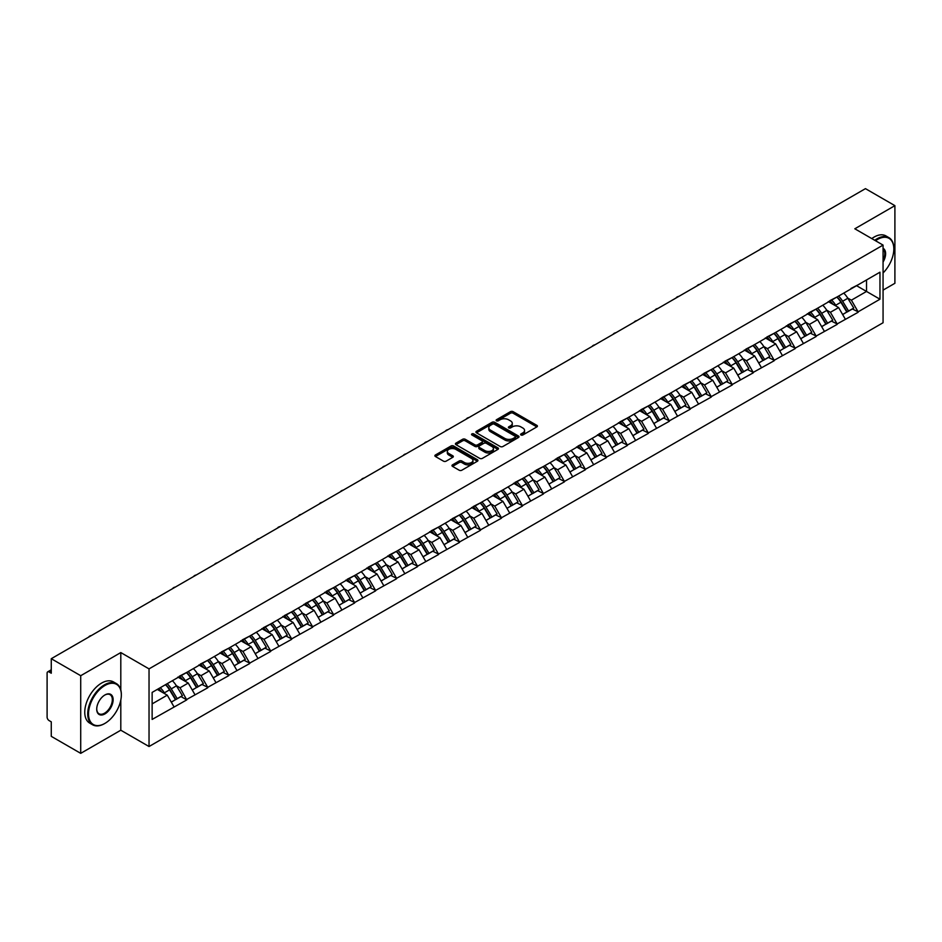 <?xml version="1.0" encoding="UTF-8"?>
<svg xmlns="http://www.w3.org/2000/svg" width="942" height="942" viewBox="0 0 942 942"><rect width="100%" height="100%" fill="white"/><g stroke="black" fill="none" stroke-linecap="round" stroke-linejoin="round"><path stroke-width="1.41" d="M520.997 434.992A1.307 0.754 0 0 0 522.845 434.992L536.869 426.903A1.872 1.083 0 0 0 537.423 426.137A1.872 1.083 0 0 0 536.869 425.372L513.107 411.654A1.872 1.083 0 0 0 510.47 411.654L496.446 419.755A1.307 0.754 0 0 0 498.294 420.815L500.108 419.767A5.97 3.45 0 0 1 508.562 419.767L510.54 420.909A5.97 3.45 0 0 1 512.283 423.358A5.97 3.45 0 0 1 510.54 425.796L508.727 426.844A1.307 0.754 0 0 0 510.576 427.903L512.389 426.856A5.97 3.45 0 0 1 520.832 426.856L522.81 427.998A5.97 3.45 0 0 1 524.564 430.447A5.97 3.45 0 0 1 522.81 432.884L520.997 433.932A1.307 0.754 0 0 0 520.997 434.992L520.997 433.932M452.525 464.853A1.872 1.083 0 0 0 451.972 465.619A1.872 1.083 0 0 0 452.525 466.372L459.19 470.223A1.872 1.083 0 0 0 461.827 470.223L477.406 461.227A1.872 1.083 0 0 0 477.947 460.473A1.872 1.083 0 0 0 477.406 459.708L453.644 445.99A1.872 1.083 0 0 0 451.006 445.99L435.428 454.986A1.872 1.083 0 0 0 434.874 455.74A1.872 1.083 0 0 0 435.428 456.505L443.482 461.156A1.872 1.083 0 0 0 446.119 461.156L452.784 457.306A1.872 1.083 0 0 0 453.326 456.54A1.872 1.083 0 0 0 452.784 455.787L448.792 453.479A4.993 2.885 0 0 1 447.332 451.442A4.993 2.885 0 0 1 450.417 448.769A4.993 2.885 0 0 1 455.857 449.405L471.495 458.436A4.993 2.885 0 0 1 472.955 460.473A4.993 2.885 0 0 1 469.881 463.134A4.993 2.885 0 0 1 464.43 462.51L461.827 461.003A1.872 1.083 0 0 0 459.19 461.003L452.525 464.853L452.525 466.372M120.8 652.571L80.718 675.708L51.268 658.705L865.451 188.647L894.9 205.65L854.818 228.788L883.066 245.097L149.036 668.879L120.8 652.571L120.8 689.944M500.237 446.52A1.872 1.083 0 0 0 502.887 446.52L518.453 437.524A1.872 1.083 0 0 0 519.007 436.77A1.872 1.083 0 0 0 518.453 436.005L494.691 422.287A1.872 1.083 0 0 0 492.054 422.287L476.475 431.283A1.872 1.083 0 0 0 475.934 432.037A1.872 1.083 0 0 0 476.475 432.802L500.237 446.52M472.448 435.275A1.307 0.754 0 0 1 473.779 435.463L497.906 449.393L482.351 458.377A1.872 1.083 0 0 1 479.713 458.377L455.952 444.659L455.952 443.129A1.872 1.083 0 0 0 455.41 443.894A1.872 1.083 0 0 0 455.952 444.659M455.952 443.129L462.616 439.278A1.872 1.083 0 0 1 465.254 439.278L474.898 444.848A1.872 1.083 0 0 0 477.535 444.848L481.963 442.293A1.872 1.083 0 0 0 482.504 441.527A1.872 1.083 0 0 0 481.963 440.774L471.93 434.98A1.307 0.754 0 0 1 473.779 433.909L497.929 447.85A1.872 1.083 0 0 1 498.483 448.616A1.872 1.083 0 0 1 497.929 449.381L497.929 447.85M80.718 675.708L80.718 753.353L120.8 730.215L149.036 746.523L149.036 668.879M149.036 746.523L883.066 322.741L883.066 245.097M165.545 684.669A12.741 7.359 -120 0 1 169.901 689.768L175.836 699.565L181.017 696.585L186.763 699.894L180.04 687.79L176.319 685.635M186.763 699.894L152.133 719.429L152.133 692.405L879.969 272.191L879.969 299.215L858.115 311.826L851.391 300.18L847.67 298.025M836.896 297.06A12.741 7.359 -120 0 1 841.253 302.158L847.199 311.967L852.369 308.976L858.115 311.826M858.115 312.297L837.144 323.942L830.408 312.297L826.687 310.142M815.913 309.176A12.741 7.359 -120 0 1 820.282 314.275L826.216 324.083L831.397 321.092L837.144 323.942M837.144 324.401L816.161 336.058L809.437 324.401L805.704 322.258M794.93 321.281A12.741 7.359 -120 0 1 799.299 326.391L805.233 336.188L810.414 333.197L816.161 336.058M816.161 336.518L795.178 348.163L788.454 336.518L784.733 334.363M773.959 333.397A12.741 7.359 -120 0 1 778.316 338.496L784.262 348.305L789.431 345.314L795.178 348.163M795.178 348.634L774.194 360.28L767.471 348.634L763.75 346.479M752.976 345.514A12.741 7.359 -120 0 1 757.333 350.612L763.279 360.421L768.46 357.43L774.194 360.28M774.194 360.739L753.223 372.396L746.5 360.739L742.767 358.596M731.993 357.619A12.741 7.359 -120 0 1 736.361 362.729L742.296 372.526L747.477 369.535L753.223 372.396M753.223 372.855L732.24 384.501L725.517 372.855L721.784 370.701M711.01 369.735A12.741 7.359 -120 0 1 715.378 374.834L721.313 384.642L726.494 381.651L732.24 384.501M732.24 384.972L711.257 396.617L704.534 384.972L700.813 382.817M690.039 381.851A12.741 7.359 -120 0 1 694.395 386.95L700.342 396.759L705.511 393.768L711.257 396.617M711.257 397.077L690.274 408.734L683.551 397.077L679.83 394.933M669.056 393.956A12.741 7.359 -120 0 1 673.424 399.067L679.359 408.863L684.54 405.884L690.274 408.734M690.274 409.193L669.303 420.838L662.579 409.193L658.847 407.038M648.072 406.073A12.741 7.359 -120 0 1 652.441 411.171L658.376 420.98L663.557 417.989L669.303 420.838M669.303 421.31L648.32 432.955L641.596 421.31L637.875 419.155M627.101 418.189A12.741 7.359 -120 0 1 631.458 423.288L637.393 433.096L642.574 430.105L648.32 432.955M648.32 433.426L627.337 445.071L620.613 433.414L616.892 431.271M606.118 430.294A12.741 7.359 -120 0 1 610.475 435.404L616.421 445.201L621.59 442.222L627.337 445.071M627.337 445.531L606.365 457.176L599.63 445.531L595.909 443.388M585.135 442.41A12.741 7.359 -120 0 1 589.504 447.509L595.438 457.317L600.619 454.327L606.365 457.176M606.365 457.647L585.382 469.293L578.659 457.647L574.926 455.492M564.152 454.527A12.741 7.359 -120 0 1 568.521 459.625L574.455 469.434L579.636 466.443L585.382 469.293M585.382 469.764L564.399 481.409L557.676 469.764L553.955 467.609M543.181 466.631A12.741 7.359 -120 0 1 547.538 471.742L553.484 481.539L558.653 478.56L564.399 481.409M564.399 481.868L543.416 493.514L536.693 481.868L532.972 479.725M522.198 478.748A12.741 7.359 -120 0 1 526.554 483.847L532.501 493.655L537.682 490.664L543.416 493.514M543.416 493.985L522.445 505.63L515.721 493.985L511.989 491.83M501.215 490.864A12.741 7.359 -120 0 1 505.583 495.963L511.518 505.772L516.699 502.781L522.445 505.63M522.445 506.101L501.462 517.747L494.738 506.101L491.006 503.946M480.243 502.969A12.741 7.359 -120 0 1 484.6 508.079L490.535 517.876L495.716 514.897L501.462 517.747M501.462 518.206L480.479 529.851L473.755 518.206L470.034 516.063M459.26 515.086A12.741 7.359 -120 0 1 463.617 520.184L469.563 529.993L474.733 527.002L480.479 529.851M480.479 530.322L459.496 541.968L452.772 530.322L449.051 528.168M438.277 527.202A12.741 7.359 -120 0 1 442.646 532.301L448.58 542.109L453.761 539.118L459.496 541.968M459.496 542.439L438.525 554.084L431.801 542.439L428.068 540.284M417.294 539.319A12.741 7.359 -120 0 1 421.663 544.417L427.597 554.214L432.778 551.235L438.525 554.084M438.525 554.544L417.542 566.189L410.818 554.544L407.097 552.401M396.323 551.423A12.741 7.359 -120 0 1 400.68 556.522L406.614 566.33L411.795 563.34L417.542 566.189M417.542 566.66L396.558 578.306L389.835 566.66L386.114 564.505M375.34 563.54A12.741 7.359 -120 0 1 379.697 568.638L385.643 578.447L390.812 575.456L396.558 578.306M396.558 578.777L375.587 590.422L368.864 578.777L365.131 576.622M354.357 575.656A12.741 7.359 -120 0 1 358.725 580.755L364.66 590.552L369.841 587.572L375.587 590.422M375.587 590.881L354.604 602.527L347.881 590.881L344.148 588.738M333.374 587.761A12.741 7.359 -120 0 1 337.742 592.859L343.677 602.668L348.858 599.677L354.604 602.527M354.604 602.998L333.621 614.643L326.898 602.998L323.177 600.843M312.403 599.877A12.741 7.359 -120 0 1 316.759 604.976L322.706 614.785L327.875 611.794L333.621 614.643M333.621 615.114L312.638 626.76L305.915 615.114L302.194 612.959M291.419 611.994A12.741 7.359 -120 0 1 295.776 617.092L301.723 626.889L306.904 623.91L312.638 626.76M312.638 627.219L291.667 638.864L284.943 627.219L281.211 625.076M270.436 624.099A12.741 7.359 -120 0 1 274.805 629.197L280.74 639.006L285.921 636.015L291.667 638.864M291.667 639.335L270.684 650.981L263.96 639.335L260.239 637.181M249.465 636.215A12.741 7.359 -120 0 1 253.822 641.314L259.757 651.122L264.938 648.131L270.684 650.981M270.684 651.452L249.701 663.097L242.977 651.452L239.256 649.297M228.482 648.332A12.741 7.359 -120 0 1 232.839 653.43L238.785 663.227L243.954 660.248L249.701 663.097M249.701 663.557L228.718 675.202L221.994 663.557L218.273 661.414M207.499 660.436A12.741 7.359 -120 0 1 211.868 665.535L217.802 675.343L222.983 672.352L228.718 675.202M228.718 675.673L207.746 687.319L201.023 675.673L197.29 673.518M186.516 672.553A12.741 7.359 -120 0 1 190.885 677.651L196.819 687.46L202 684.469L207.746 687.319M207.746 687.79L186.763 699.435M179.639 676.062L186.763 672.411M180.04 687.79L188.247 683.044L177.885 677.074M194.97 694.69L188.247 683.044M200.611 663.945L207.746 660.295M201.023 675.673L209.218 670.939L198.868 664.958M215.942 682.585L209.218 670.939M221.594 651.84L228.718 648.19M221.994 663.557L230.201 658.823L219.851 652.841M236.925 670.468L230.201 658.823M242.577 639.724L249.701 636.074M242.977 651.452L251.184 646.707L240.822 640.737M257.908 658.352L251.184 646.707M263.56 627.607L270.684 623.957M263.96 639.335L272.167 634.602L261.805 628.62M278.891 646.247L272.167 634.602M284.531 615.491L291.667 611.853M284.943 627.219L293.139 622.485L282.788 616.504M299.862 634.131L293.139 622.485M305.514 603.386L312.638 599.736M305.915 615.114L314.122 610.369L303.771 604.399M320.845 622.014L314.122 610.369M326.497 591.27L333.621 587.62M326.898 602.998L335.105 598.264L324.743 592.283M341.828 609.91L335.105 598.264M347.48 579.153L354.604 575.515M347.881 590.881L356.076 586.148L345.726 580.166M362.811 597.793L356.076 586.148M368.452 567.049L375.587 563.398M368.864 578.777L377.059 574.031L366.709 568.061M383.783 585.677L377.059 574.031M389.435 554.932L396.558 551.282M389.835 566.66L398.042 561.927L387.68 555.945M404.766 573.572L398.042 561.927M410.418 542.816L417.542 539.177M410.818 554.544L419.025 549.81L408.663 543.828M425.749 561.456L419.025 549.81M431.389 530.711L438.525 527.061M431.801 542.439L439.996 537.694L429.646 531.724M446.72 549.339L439.996 537.694M452.372 518.595L459.496 514.944M452.772 530.322L460.979 525.589L450.629 519.607M467.703 537.234L460.979 525.589M473.355 506.478L480.479 502.84M473.755 518.206L481.963 513.472L471.601 507.491M488.686 525.118L481.963 513.472M494.338 494.373L501.462 490.723M494.738 506.101L502.946 501.356L492.584 495.386M509.669 513.001L502.946 501.356M515.309 482.257L522.445 478.607M515.721 493.985L523.917 489.251L513.567 483.27M530.64 500.897L523.917 489.251M536.292 470.14L543.416 466.502M536.693 481.868L544.9 477.135L534.55 471.153M551.623 488.78L544.9 477.135M557.275 458.036L564.399 454.385M557.676 469.764L565.883 465.018L555.521 459.048M572.606 476.664L565.883 465.018M578.247 445.919L585.382 442.269M578.659 457.647L586.854 452.914L576.504 446.932M593.59 464.559L586.854 452.914M599.23 433.803L606.365 430.164M599.63 445.531L607.837 440.797L597.487 434.815M614.561 452.443L607.837 440.797M620.213 421.698L627.337 418.048M620.613 433.414L628.82 428.681L618.458 422.711M635.544 440.326L628.82 428.681M641.196 409.582L648.32 405.931M641.596 421.31L649.803 416.576L639.441 410.594M656.527 428.221L649.803 416.576M662.167 397.465L669.303 393.827M662.579 409.193L670.775 404.459L660.424 398.478M677.498 416.105L670.775 404.459M683.15 385.36L690.274 381.71M683.551 397.077L691.758 392.343L681.407 386.361M698.481 403.988L691.758 392.343M704.133 373.244L711.257 369.594M704.534 384.972L712.741 380.238L702.379 374.257M719.464 391.884L712.741 380.238M725.116 361.127L732.24 357.477M725.517 372.855L733.724 368.122L723.362 362.14M740.447 379.767L733.724 368.122M746.088 349.023L753.223 345.373M746.5 360.739L754.695 356.005L744.345 350.024M761.419 367.651L754.695 356.005M767.071 336.906L774.194 333.256M767.471 348.634L775.678 343.901L765.328 337.919M782.402 355.546L775.678 343.901M788.054 324.79L795.178 321.14M788.454 336.518L796.661 331.784L786.299 325.802M803.385 343.43L796.661 331.784M809.025 312.685L816.161 309.035M809.437 324.401L817.632 319.668L807.282 313.686M824.368 331.313L817.632 319.668M830.008 300.569L837.144 296.918M830.408 312.297L838.615 307.563L828.265 301.581M845.339 319.208L838.615 307.563M850.991 288.452L858.115 284.802M851.391 300.18L866.522 291.443L866.522 279.951L879.969 272.191M856.572 285.697L879.969 299.215M883.066 290.124L894.9 283.295L894.9 205.65M80.718 753.353L51.268 736.35L51.268 721.831L49.114 720.595A2.85 1.648 -120 0 1 47.1 717.097L47.1 673.153A2.85 1.648 -120 0 1 47.689 671.846A2.85 1.648 -120 0 1 49.114 671.987L51.268 673.224L51.268 658.705M152.133 703.898L167.264 695.161L157.314 689.414M173.987 706.806L167.264 695.161M840.959 302.394L841.63 302.771M819.987 314.498L820.647 314.887M799.004 326.615L799.664 327.004M778.021 338.731L778.693 339.108M757.038 350.836L757.709 351.225M736.067 362.953L736.726 363.341M715.084 375.069L715.743 375.446M694.101 387.174L694.772 387.562M673.118 399.29L673.789 399.679M652.147 411.407L652.806 411.784M631.164 423.511L631.835 423.9M610.181 435.628L610.852 436.016M589.209 447.744L589.869 448.121M568.226 459.849L568.886 460.238M547.243 471.966L547.914 472.354M526.26 484.082L526.931 484.459M505.289 496.187L505.948 496.575M484.306 508.303L484.965 508.692M463.323 520.42L463.994 520.796M442.34 532.524L443.011 532.913M421.368 544.641L422.028 545.029M400.385 556.757L401.057 557.134M379.402 568.862L380.073 569.251M358.431 580.978L359.09 581.367M337.448 593.095L338.107 593.472M316.465 605.2L317.136 605.588M295.482 617.316L296.153 617.705M274.511 629.433L275.17 629.809M253.528 641.537L254.199 641.926M232.544 653.654L233.216 654.042M211.561 665.77L212.233 666.147M190.59 677.875L191.25 678.264M169.607 689.991L170.278 690.38M120.8 730.215L120.8 700.094M521.527 435.18L522.81 434.439A5.97 3.45 0 0 0 524.564 431.989L524.564 430.447M512.283 423.358L512.283 424.901A5.97 3.45 0 0 1 510.54 427.35L509.245 428.092M536.846 426.914L513.107 413.208A1.872 1.083 0 0 0 510.47 413.208L496.964 421.003M518.43 437.547L494.691 423.841A1.872 1.083 0 0 0 492.054 423.841L476.499 432.814L476.475 431.283M515.156 437.3A1.307 0.754 0 0 0 515.156 436.228L494.303 424.194A1.307 0.754 0 0 0 492.454 424.194L490.535 425.301A5.97 3.45 0 0 0 488.792 427.739A5.97 3.45 0 0 0 490.535 430.176L504.794 438.407A5.97 3.45 0 0 0 513.249 438.407L515.156 437.3L515.156 438.854A1.307 0.754 0 0 0 515.545 438.324L515.545 436.77M488.792 427.739L488.792 429.293A5.97 3.45 0 0 0 490.535 431.73L490.535 430.176M515.156 438.854L513.249 439.961A5.97 3.45 0 0 1 504.794 439.961L490.535 431.73M455.975 444.671L462.616 440.832L462.616 439.278M482.504 441.527L482.504 443.081A1.872 1.083 0 0 1 481.963 443.847L477.535 446.402A1.872 1.083 0 0 1 474.898 446.402L465.254 440.832A1.872 1.083 0 0 0 462.616 440.832M484.894 450.617A4.993 2.885 0 0 0 490.335 451.242A4.993 2.885 0 0 0 493.42 448.58A4.993 2.885 0 0 0 491.959 446.543L486.449 443.364A1.872 1.083 0 0 0 483.811 443.364L479.384 445.907A1.872 1.083 0 0 0 478.842 446.673A1.872 1.083 0 0 0 479.384 447.438L484.894 450.617L484.894 452.172A4.993 2.885 0 0 0 490.335 452.796A4.993 2.885 0 0 0 493.42 450.135L493.42 448.58M478.842 446.673L478.842 448.227A1.872 1.083 0 0 0 479.384 448.993L479.384 447.438M484.894 452.172L479.384 448.993M472.955 460.473L472.955 462.027A4.993 2.885 0 0 1 469.881 464.689A4.993 2.885 0 0 1 464.43 464.065L461.827 462.557A1.872 1.083 0 0 0 459.19 462.557L452.549 466.384M447.332 451.442L447.332 452.996A4.993 2.885 0 0 0 448.792 455.033L448.792 453.479M452.761 457.317L448.792 455.033M477.382 461.25L453.644 447.544A1.872 1.083 0 0 0 451.006 447.544L435.451 456.517L435.428 454.986M762.82 247.899A4.38 2.52 0 0 0 760.017 249.512M843.726 293.115A15.59 9.008 60 0 1 847.812 298.261L842.631 301.252A15.59 9.008 -120 0 0 838.545 296.106M842.631 301.252L848.565 311.048L853.746 308.069L847.812 298.261M847.199 311.967L848.565 311.048M852.369 308.976L853.746 308.069M829.631 300.792A12.741 7.359 60 0 1 833.14 304.396M831.621 300.109A15.59 9.008 60 0 1 835.707 305.243L836.296 306.209M842.666 314.581L846.823 312.061L840.888 302.252A15.59 9.008 -120 0 0 836.79 297.119M846.823 312.061L842.619 314.487M741.849 260.004A4.38 2.52 0 0 0 739.046 261.629M822.743 305.232A15.59 9.008 60 0 1 826.829 310.377L821.648 313.356A15.59 9.008 -120 0 0 817.562 308.222M821.648 313.356L827.594 323.165L832.763 320.174L826.829 310.377M826.216 324.083L827.594 323.165M831.397 321.092L832.763 320.174M808.648 312.909A12.741 7.359 60 0 1 812.157 316.512M810.638 312.226A15.59 9.008 60 0 1 814.724 317.36L815.313 318.325M821.695 326.697L825.84 324.178L819.905 314.369A15.59 9.008 -120 0 0 815.819 309.235M825.84 324.178L821.636 326.603M720.865 272.12A4.38 2.52 0 0 0 718.063 273.733M801.76 317.348A15.59 9.008 60 0 1 805.846 322.482L800.676 325.473A15.59 9.008 -120 0 0 796.579 320.339M800.676 325.473L806.611 335.281L811.792 332.291L805.846 322.482M805.233 336.188L806.611 335.281M810.414 333.197L811.792 332.291M787.665 325.014A12.741 7.359 60 0 1 791.186 328.617M789.655 324.331A15.59 9.008 60 0 1 793.741 329.476L794.33 330.442M800.712 338.802L804.857 336.294L798.922 326.485A15.59 9.008 -120 0 0 794.836 321.34M804.857 336.294L800.665 338.72M699.882 284.237A4.38 2.52 0 0 0 697.08 285.85M780.777 329.453A15.59 9.008 60 0 1 784.874 334.598L779.693 337.589A15.59 9.008 -120 0 0 775.607 332.444M779.693 337.589L785.628 347.398L790.809 344.407L784.874 334.598M784.262 348.305L785.628 347.398M789.431 345.314L790.809 344.407M766.682 337.13A12.741 7.359 60 0 1 770.203 340.733M768.684 336.447A15.59 9.008 60 0 1 772.77 341.581L773.347 342.547M779.729 350.919L783.885 348.399L777.939 338.59A15.59 9.008 -120 0 0 773.853 333.456M783.885 348.399L779.682 350.824M678.899 296.341A4.38 2.52 0 0 0 676.097 297.966M759.805 341.569A15.59 9.008 60 0 1 763.891 346.715L758.71 349.694A15.59 9.008 -120 0 0 754.624 344.56M758.71 349.694L764.645 359.503L769.826 356.512L763.891 346.715M763.279 360.421L764.645 359.503M768.46 357.43L769.826 356.512M745.711 349.247A12.741 7.359 60 0 1 749.22 352.85M747.701 348.564A15.59 9.008 60 0 1 751.787 353.697L752.375 354.663M758.757 363.035L762.902 360.515L756.968 350.707A15.59 9.008 -120 0 0 752.882 345.573M762.902 360.515L758.699 362.941M657.928 308.458A4.38 2.52 0 0 0 655.126 310.071M738.822 353.686A15.59 9.008 60 0 1 742.908 358.82L737.727 361.81A15.59 9.008 -120 0 0 733.641 356.677M737.727 361.81L743.674 371.619L748.843 368.628L742.908 358.82M742.296 372.526L743.674 371.619M747.477 369.535L748.843 368.628M724.728 361.351A12.741 7.359 60 0 1 728.248 364.954M726.718 360.668A15.59 9.008 60 0 1 730.804 365.814L731.392 366.779M737.774 375.14L741.919 372.632L735.985 362.823A15.59 9.008 -120 0 0 731.899 357.677M741.919 372.632L737.716 375.057M883.066 272.968A23.209 13.4 120 0 0 893.828 248.971A23.209 13.4 120 0 0 877.414 239.504A23.209 13.4 120 0 0 875.507 240.728M874.741 240.292A23.774 13.73 -60 0 1 877.014 238.809A23.774 13.73 -60 0 1 888.895 237.631A23.774 13.73 -60 0 1 893.828 248.511A23.774 13.73 -60 0 1 893.828 248.747M883.066 248.311A11.598 6.7 -60 0 1 883.066 262.053M883.066 260.404A11.033 6.37 120 0 0 883.066 249.041M871.786 238.585A23.774 13.73 -60 0 1 874.058 237.09A23.774 13.73 -60 0 1 885.939 235.912L888.895 237.631M104.527 723.621L104.927 723.385A23.209 13.4 120 0 0 121.341 694.972A23.209 13.4 120 0 0 104.927 685.493A23.209 13.4 120 0 0 88.524 713.906A23.209 13.4 120 0 0 104.927 723.385L104.527 723.621A23.774 13.73 -60 0 1 92.634 724.798A23.774 13.73 -60 0 1 88.995 705.746A23.774 13.73 -60 0 1 104.527 684.799A23.774 13.73 -60 0 1 116.408 683.621A23.774 13.73 -60 0 1 121.341 694.501A23.774 13.73 -60 0 1 121.33 694.737M104.927 694.972L104.927 694.961A11.598 6.7 -60 0 1 113.134 699.706A11.598 6.7 -60 0 1 104.927 713.906A11.598 6.7 -60 0 1 96.72 709.173A11.598 6.7 -60 0 1 104.927 694.961L104.927 694.961M96.732 708.937A11.033 6.37 120 0 0 99.004 713.765A11.033 6.37 120 0 0 104.527 713.212A11.033 6.37 120 0 0 111.733 703.497A11.033 6.37 120 0 0 110.037 694.654A11.033 6.37 120 0 0 104.727 695.09M92.634 724.798L89.678 723.091A23.774 13.73 -60 0 1 86.04 704.039A23.774 13.73 -60 0 1 101.571 683.091A23.774 13.73 -60 0 1 113.452 681.914L116.408 683.621M636.945 320.574A4.38 2.52 0 0 0 634.143 322.188M717.839 365.79A15.59 9.008 60 0 1 721.925 370.936L716.756 373.927A15.59 9.008 -120 0 0 712.67 368.781M716.756 373.927L722.691 383.735L727.872 380.745L721.925 370.936M721.313 384.642L722.691 383.735M726.494 381.651L727.872 380.745M703.745 373.468A12.741 7.359 60 0 1 707.265 377.071M705.735 372.785A15.59 9.008 60 0 1 709.821 377.919L710.409 378.884M716.791 387.256L720.948 384.736L715.002 374.928A15.59 9.008 -120 0 0 710.916 369.794M720.948 384.736L716.744 387.162M615.962 332.679A4.38 2.52 0 0 0 613.16 334.304M696.868 377.907A15.59 9.008 60 0 1 700.954 383.053L695.773 386.032A15.59 9.008 -120 0 0 691.687 380.898M695.773 386.032L701.708 395.84L706.889 392.849L700.954 383.053M700.342 396.759L701.708 395.84M705.511 393.768L706.889 392.849M682.773 385.584A12.741 7.359 60 0 1 686.282 389.187M684.763 384.901A15.59 9.008 60 0 1 688.849 390.035L689.426 391.001M695.808 399.373L699.965 396.853L694.019 387.044A15.59 9.008 -120 0 0 689.933 381.91M699.965 396.853L695.761 399.278M594.991 344.796A4.38 2.52 0 0 0 592.177 346.409M675.885 390.023A15.59 9.008 60 0 1 679.971 395.157L674.79 398.148A15.59 9.008 -120 0 0 670.704 393.014M674.79 398.148L680.736 407.957L685.906 404.966L679.971 395.157M679.359 408.863L680.736 407.957M684.54 405.884L685.906 404.966M661.79 397.689A12.741 7.359 60 0 1 665.299 401.292M663.78 397.006A15.59 9.008 60 0 1 667.866 402.152L668.455 403.117M674.837 411.477L678.982 408.969L673.047 399.161A15.59 9.008 -120 0 0 668.961 394.015M678.982 408.969L674.778 411.395M574.008 356.912A4.38 2.52 0 0 0 571.205 358.525M654.902 402.128A15.59 9.008 60 0 1 658.988 407.274L653.807 410.265A15.59 9.008 -120 0 0 649.721 405.119M653.807 410.265L659.753 420.073L664.934 417.082L658.988 407.274M658.376 420.98L659.753 420.073M663.557 417.989L664.934 417.082M640.807 409.805A12.741 7.359 60 0 1 644.328 413.408M642.797 409.122A15.59 9.008 60 0 1 646.883 414.256L647.472 415.222M653.854 423.594L657.999 421.074L652.064 411.265A15.59 9.008 -120 0 0 647.978 406.132M657.999 421.074L653.807 423.5M553.025 369.017A4.38 2.52 0 0 0 550.222 370.642M633.919 414.245A15.59 9.008 60 0 1 638.005 419.39L632.836 422.369A15.59 9.008 -120 0 0 628.75 417.235M632.836 422.369L638.77 432.178L643.951 429.187L638.005 419.39M637.393 433.096L638.77 432.178M642.574 430.105L643.951 429.187M619.824 421.922A12.741 7.359 60 0 1 623.345 425.525M621.814 421.239A15.59 9.008 60 0 1 625.912 426.373L626.489 427.338M632.871 435.71L637.028 433.19L631.081 423.382A15.59 9.008 -120 0 0 626.995 418.248M637.028 433.19L632.824 435.616M532.042 381.133A4.38 2.52 0 0 0 529.239 382.746M612.948 426.361A15.59 9.008 60 0 1 617.034 431.495L611.853 434.486A15.59 9.008 -120 0 0 607.767 429.352M611.853 434.486L617.787 444.294L622.968 441.303L617.034 431.495M616.421 445.201L617.787 444.294M621.59 442.222L622.968 441.303M598.853 434.026A12.741 7.359 60 0 1 602.362 437.63M600.843 433.344A15.59 9.008 60 0 1 604.929 438.489L605.518 439.455M611.888 447.815L616.044 445.307L610.11 435.498A15.59 9.008 -120 0 0 606.012 430.353M616.044 445.307L611.841 447.733M511.07 393.25A4.38 2.52 0 0 0 508.268 394.863M591.965 438.466A15.59 9.008 60 0 1 596.05 443.611L590.87 446.602A15.59 9.008 -120 0 0 586.784 441.457M590.87 446.602L596.816 456.411L601.985 453.42L596.05 443.611M595.438 457.317L596.816 456.411M600.619 454.327L601.985 453.42M577.87 446.143A12.741 7.359 60 0 1 581.379 449.746M579.86 445.46A15.59 9.008 60 0 1 583.946 450.594L584.535 451.559M590.917 459.932L595.061 457.412L589.127 447.603A15.59 9.008 -120 0 0 585.041 442.469M595.061 457.412L590.858 459.837M490.087 405.354A4.38 2.52 0 0 0 487.285 406.979M570.982 450.582A15.59 9.008 60 0 1 575.067 455.728L569.898 458.707A15.59 9.008 -120 0 0 565.801 453.573M569.898 458.707L575.833 468.515L581.014 465.525L575.067 455.728M574.455 469.434L575.833 468.515M579.636 466.443L581.014 465.525M556.887 458.259A12.741 7.359 60 0 1 560.408 461.863M558.877 457.577A15.59 9.008 60 0 1 562.963 462.71L563.552 463.676M569.934 472.048L574.078 469.528L568.144 459.72A15.59 9.008 -120 0 0 564.058 454.586M574.078 469.528L569.886 471.954M469.104 417.471A4.38 2.52 0 0 0 466.302 419.084M549.998 462.699A15.59 9.008 60 0 1 554.096 467.833L548.915 470.823A15.59 9.008 -120 0 0 544.829 465.689M548.915 470.823L554.85 480.632L560.031 477.641L554.096 467.833M553.484 481.539L554.85 480.632M558.653 478.56L560.031 477.641M535.904 470.364A12.741 7.359 60 0 1 539.425 473.967M537.906 469.681A15.59 9.008 60 0 1 541.991 474.827L542.568 475.792M548.951 484.153L553.107 481.645L547.161 471.836A15.59 9.008 -120 0 0 543.075 466.69M553.107 481.645L548.903 484.07M448.121 429.587A4.38 2.52 0 0 0 445.319 431.2M529.027 474.803A15.59 9.008 60 0 1 533.113 479.949L527.932 482.94A15.59 9.008 -120 0 0 523.846 477.794M527.932 482.94L533.867 492.748L539.048 489.758L533.113 479.949M532.501 493.655L533.867 492.748M537.682 490.664L539.048 489.758M514.933 482.481A12.741 7.359 60 0 1 518.441 486.084M516.923 481.798A15.59 9.008 60 0 1 521.008 486.932L521.597 487.897M527.979 496.269L532.124 493.749L526.189 483.952A15.59 9.008 -120 0 0 522.103 478.807M532.124 493.749L527.92 496.175M427.15 441.692A4.38 2.52 0 0 0 424.347 443.317M508.044 486.92A15.59 9.008 60 0 1 512.13 492.065L506.949 495.045A15.59 9.008 -120 0 0 502.863 489.911M506.949 495.045L512.895 504.853L518.065 501.862L512.13 492.065M511.518 505.772L512.895 504.853M516.699 502.781L518.065 501.862M493.949 494.597A12.741 7.359 60 0 1 497.47 498.2M495.939 493.914A15.59 9.008 60 0 1 500.025 499.048L500.614 500.014M506.996 508.386L511.141 505.866L505.206 496.057A15.59 9.008 -120 0 0 501.12 490.923M511.141 505.866L506.937 508.291M406.167 453.808A4.38 2.52 0 0 0 403.364 455.422M487.061 499.036A15.59 9.008 60 0 1 491.147 504.17L485.978 507.161A15.59 9.008 -120 0 0 481.892 502.027M485.978 507.161L491.912 516.97L497.093 513.979L491.147 504.17M490.535 517.876L491.912 516.97M495.716 514.897L497.093 513.979M472.966 506.702A12.741 7.359 60 0 1 476.487 510.305M474.956 506.019A15.59 9.008 60 0 1 479.042 511.165L479.631 512.13M486.013 520.49L490.17 517.982L484.223 508.174A15.59 9.008 -120 0 0 480.137 503.028M490.17 517.982L485.966 520.408M385.184 465.925A4.38 2.52 0 0 0 382.381 467.538M466.09 511.141A15.59 9.008 60 0 1 470.176 516.287L464.995 519.278A15.59 9.008 -120 0 0 460.909 514.132M464.995 519.278L470.929 529.086L476.11 526.095L470.176 516.287M469.563 529.993L470.929 529.086M474.733 527.002L476.11 526.095M451.995 518.818A12.741 7.359 60 0 1 455.504 522.421M453.985 518.135A15.59 9.008 60 0 1 458.071 523.269L458.648 524.247M465.03 532.607L469.187 530.087L463.24 520.29A15.59 9.008 -120 0 0 459.154 515.144M469.187 530.087L464.983 532.513M364.213 478.03A4.38 2.52 0 0 0 361.398 479.655M445.107 523.257A15.59 9.008 60 0 1 449.193 528.403L444.012 531.382A15.59 9.008 -120 0 0 439.926 526.248M444.012 531.382L449.958 541.191L455.127 538.2L449.193 528.403M448.58 542.109L449.958 541.191M453.761 539.118L455.127 538.2M431.012 530.935A12.741 7.359 60 0 1 434.521 534.538M433.002 530.252A15.59 9.008 60 0 1 437.088 535.386L437.677 536.351M444.059 544.723L448.204 542.203L442.269 532.395A15.59 9.008 -120 0 0 438.183 527.261M448.204 542.203L444 544.629M343.229 490.146A4.38 2.52 0 0 0 340.427 491.759M424.124 535.374A15.59 9.008 60 0 1 428.21 540.508L423.029 543.499A15.59 9.008 -120 0 0 418.943 538.365M423.029 543.499L428.975 553.307L434.156 550.316L428.21 540.508M427.597 554.214L428.975 553.307M432.778 551.235L434.156 550.316M410.029 543.039A12.741 7.359 60 0 1 413.55 546.643M412.019 542.356A15.59 9.008 60 0 1 416.105 547.502L416.694 548.468M423.076 556.828L427.221 554.32L421.286 544.511A15.59 9.008 -120 0 0 417.2 539.366M427.221 554.32L423.029 556.746M322.246 502.263A4.38 2.52 0 0 0 319.444 503.876M403.141 547.479A15.59 9.008 60 0 1 407.227 552.624L402.057 555.615A15.59 9.008 -120 0 0 397.971 550.469M402.057 555.615L407.992 565.424L413.173 562.433L407.227 552.624M406.614 566.33L407.992 565.424M411.795 563.34L413.173 562.433M389.046 555.156A12.741 7.359 60 0 1 392.567 558.759M391.036 554.473A15.59 9.008 60 0 1 395.134 559.607L395.711 560.584M402.093 568.944L406.249 566.425L400.303 556.628A15.59 9.008 -120 0 0 396.217 551.482M406.249 566.425L402.046 568.85M301.263 514.367A4.38 2.52 0 0 0 298.461 515.992M382.169 559.595A15.59 9.008 60 0 1 386.255 564.741L381.074 567.72A15.59 9.008 -120 0 0 376.988 562.586M381.074 567.72L387.009 577.528L392.19 574.538L386.255 564.741M385.643 578.447L387.009 577.528M390.812 575.456L392.19 574.538M368.075 567.272A12.741 7.359 60 0 1 371.584 570.876M370.065 566.589A15.59 9.008 60 0 1 374.151 571.723L374.739 572.689M381.11 581.061L385.266 578.541L379.332 568.732A15.59 9.008 -120 0 0 375.234 563.599M385.266 578.541L381.063 580.967M280.292 526.484A4.38 2.52 0 0 0 277.49 528.097M361.186 571.712A15.59 9.008 60 0 1 365.272 576.845L360.091 579.836A15.59 9.008 -120 0 0 356.005 574.702M360.091 579.836L366.038 589.645L371.207 586.654L365.272 576.845M364.66 590.552L366.038 589.645M369.841 587.572L371.207 586.654M347.092 579.377A12.741 7.359 60 0 1 350.601 582.98M349.082 578.694A15.59 9.008 60 0 1 353.168 583.84L353.756 584.805M360.138 593.166L364.283 590.658L358.349 580.849A15.59 9.008 -120 0 0 354.263 575.703M364.283 590.658L360.079 593.083M259.309 538.6A4.38 2.52 0 0 0 256.507 540.213M340.203 583.816A15.59 9.008 60 0 1 344.289 588.962L339.12 591.953A15.59 9.008 -120 0 0 335.022 586.807M339.12 591.953L345.055 601.761L350.236 598.771L344.289 588.962M343.677 602.668L345.055 601.761M348.858 599.677L350.236 598.771M326.109 591.494A12.741 7.359 60 0 1 329.629 595.097M328.099 590.811A15.59 9.008 60 0 1 332.185 595.945L332.773 596.922M339.155 605.282L343.3 602.762L337.366 592.965A15.59 9.008 -120 0 0 333.28 587.82M343.3 602.762L339.108 605.188M238.326 550.705A4.38 2.52 0 0 0 235.524 552.33M319.22 595.933A15.59 9.008 60 0 1 323.318 601.078L318.137 604.058A15.59 9.008 -120 0 0 314.051 598.924M318.137 604.058L324.072 613.866L329.253 610.875L323.318 601.078M322.706 614.785L324.072 613.866M327.875 611.794L329.253 610.875M305.126 603.61A12.741 7.359 60 0 1 308.646 607.213M307.127 602.927A15.59 9.008 60 0 1 311.213 608.061L311.79 609.027M318.172 617.399L322.329 614.879L316.382 605.07A15.59 9.008 -120 0 0 312.297 599.936M322.329 614.879L318.125 617.304M217.343 562.821A4.38 2.52 0 0 0 214.54 564.435M298.249 608.049A15.59 9.008 60 0 1 302.335 613.183L297.154 616.174A15.59 9.008 -120 0 0 293.068 611.04M297.154 616.174L303.088 625.983L308.269 622.992L302.335 613.183M301.723 626.889L303.088 625.983M306.904 623.91L308.269 622.992M284.154 615.715A12.741 7.359 60 0 1 287.663 619.318M286.144 615.032A15.59 9.008 60 0 1 290.23 620.177L290.819 621.143M297.201 629.503L301.346 626.995L295.411 617.187A15.59 9.008 -120 0 0 291.325 612.041M301.346 626.995L297.142 629.421M196.372 574.938A4.38 2.52 0 0 0 193.569 576.551M277.266 620.154A15.59 9.008 60 0 1 281.352 625.3L276.171 628.29A15.59 9.008 -120 0 0 272.085 623.145M276.171 628.29L282.117 638.099L287.286 635.108L281.352 625.3M280.74 639.006L282.117 638.099M285.921 636.015L287.286 635.108M263.171 627.831A12.741 7.359 60 0 1 266.692 631.434M265.161 627.148A15.59 9.008 60 0 1 269.247 632.282L269.836 633.259M276.218 641.62L280.363 639.1L274.428 629.303A15.59 9.008 -120 0 0 270.342 624.157M280.363 639.1L276.159 641.526M175.389 587.043A4.38 2.52 0 0 0 172.586 588.668M256.283 632.27A15.59 9.008 60 0 1 260.369 637.416L255.2 640.395A15.59 9.008 -120 0 0 251.114 635.261M255.2 640.395L261.134 650.204L266.315 647.213L260.369 637.416M259.757 651.122L261.134 650.204M264.938 648.131L266.315 647.213M242.188 639.948A12.741 7.359 60 0 1 245.709 643.551M244.178 639.265A15.59 9.008 60 0 1 248.264 644.399L248.853 645.364M255.235 653.736L259.391 651.216L253.445 641.408A15.59 9.008 -120 0 0 249.359 636.274M259.391 651.216L255.188 653.642M154.406 599.159A4.38 2.52 0 0 0 151.603 600.772M235.312 644.387A15.59 9.008 60 0 1 239.398 649.521L234.217 652.512A15.59 9.008 -120 0 0 230.131 647.378M234.217 652.512L240.151 662.32L245.332 659.329L239.398 649.521M238.785 663.227L240.151 662.32M243.954 660.248L245.332 659.329M221.217 652.052A12.741 7.359 60 0 1 224.726 655.656M223.207 651.369A15.59 9.008 60 0 1 227.293 656.515L227.87 657.481M234.252 665.841L238.408 663.333L232.462 653.524A15.59 9.008 -120 0 0 228.376 648.379M238.408 663.333L234.205 665.758M133.434 611.276A4.38 2.52 0 0 0 130.62 612.889M214.329 656.492A15.59 9.008 60 0 1 218.414 661.637L213.233 664.628A15.59 9.008 -120 0 0 209.148 659.482M213.233 664.628L219.18 674.437L224.349 671.446L218.414 661.637M217.802 675.343L219.18 674.437M222.983 672.352L224.349 671.446M200.234 664.169A12.741 7.359 60 0 1 203.743 667.772M202.224 663.486A15.59 9.008 60 0 1 206.31 668.62L206.899 669.597M213.281 677.957L217.425 675.438L211.491 665.641A15.59 9.008 -120 0 0 207.405 660.495M217.425 675.438L213.222 677.863M112.451 623.38A4.38 2.52 0 0 0 109.649 625.005M193.345 668.608A15.59 9.008 60 0 1 197.431 673.754L192.25 676.745A15.59 9.008 -120 0 0 188.165 671.599M192.25 676.745L198.197 686.541L203.378 683.551L197.431 673.754M196.819 687.46L198.197 686.541M202 684.469L203.378 683.551M179.251 676.285A12.741 7.359 60 0 1 182.772 679.889M181.241 675.602A15.59 9.008 60 0 1 185.327 680.736L185.915 681.702M192.298 690.074L196.442 687.554L190.508 677.745A15.59 9.008 -120 0 0 186.422 672.612M196.442 687.554L192.25 689.98M91.468 635.497A4.38 2.52 0 0 0 88.666 637.11M172.362 680.725A15.59 9.008 60 0 1 176.448 685.858L171.279 688.849A15.59 9.008 -120 0 0 167.193 683.715M171.279 688.849L177.214 698.658L182.395 695.667L176.448 685.858M175.836 699.565L177.214 698.658M181.017 696.585L182.395 695.667M158.609 688.661A12.741 7.359 60 0 1 161.788 692.005M160.258 687.707A15.59 9.008 60 0 1 164.355 692.853L164.932 693.818M171.314 702.179L175.471 699.671L169.525 689.862A15.59 9.008 -120 0 0 165.439 684.716M175.471 699.671L171.267 702.096M51.268 670.739L49.114 671.987M522.81 434.439L522.81 432.884M508.727 427.903L508.727 426.844M510.54 427.35L510.54 425.796M496.446 420.815L496.446 419.755M510.47 413.208L510.47 411.654M513.107 413.208L513.107 411.654M536.869 426.903L536.869 425.372M492.054 423.841L492.054 422.287M494.691 423.841L494.691 422.287M518.453 437.524L518.453 436.005M504.794 439.961L504.794 438.407M513.249 439.961L513.249 438.407M465.254 440.832L465.254 439.278M474.898 446.402L474.898 444.848M477.535 446.402L477.535 444.848M481.963 443.847L481.963 442.293M473.779 435.463L473.779 433.909M459.19 462.557L459.19 461.003M461.827 462.557L461.827 461.003M464.43 464.065L464.43 462.51M452.784 457.306L452.784 455.787M451.006 447.544L451.006 445.99M453.644 447.544L453.644 445.99M477.406 461.227L477.406 459.708M840.888 302.252L835.707 305.243M819.905 314.369L814.724 317.36M798.922 326.485L793.741 329.476M777.939 338.59L772.77 341.581M756.968 350.707L751.787 353.697M735.985 362.823L730.804 365.814M715.002 374.928L709.821 377.919M694.019 387.044L688.849 390.035M673.047 399.161L667.866 402.152M652.064 411.265L646.883 414.256M631.081 423.382L625.912 426.373M610.11 435.498L604.929 438.489M589.127 447.603L583.946 450.594M568.144 459.72L562.963 462.71M547.161 471.836L541.991 474.827M526.189 483.952L521.008 486.932M505.206 496.057L500.025 499.048M484.223 508.174L479.042 511.165M463.24 520.29L458.071 523.269M442.269 532.395L437.088 535.386M421.286 544.511L416.105 547.502M400.303 556.628L395.134 559.607M379.332 568.732L374.151 571.723M358.349 580.849L353.168 583.84M337.366 592.965L332.185 595.945M316.382 605.07L311.213 608.061M295.411 617.187L290.23 620.177M274.428 629.303L269.247 632.282M253.445 641.408L248.264 644.399M232.462 653.524L227.293 656.515M211.491 665.641L206.31 668.62M190.508 677.745L185.327 680.736M169.525 689.862L164.355 692.853M51.268 669.774L47.689 671.846"/></g></svg>
